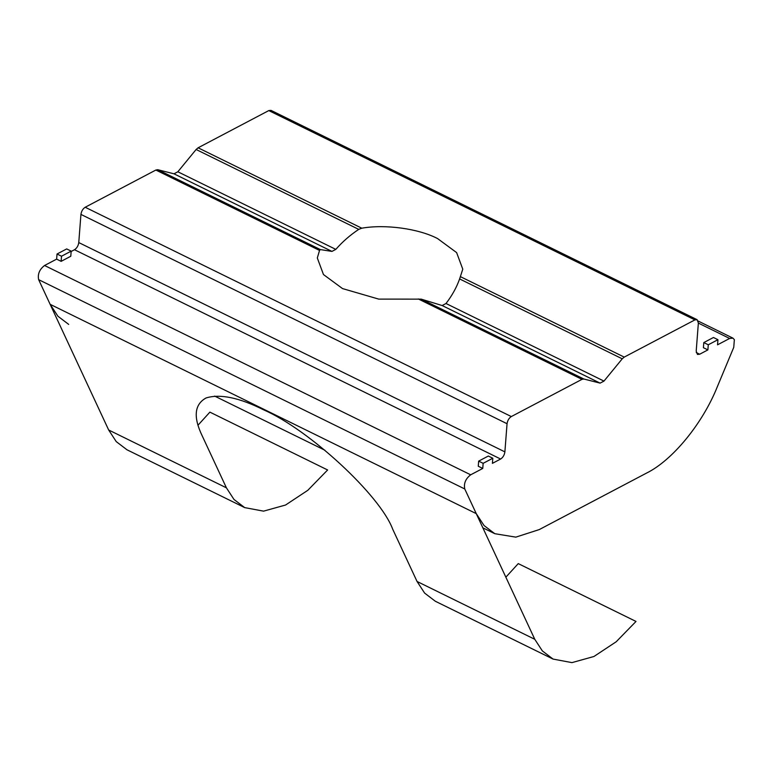 <?xml version="1.0" encoding="UTF-8"?>
<svg xmlns="http://www.w3.org/2000/svg" width="773" height="773" viewBox="0 0 773 773"><rect width="100%" height="100%" fill="white"/><g stroke="black" fill="none" stroke-linecap="round" stroke-linejoin="round"><path stroke-width="1.16" d="M361.774 228.19C385.283 224.064 418.531 228.615 437.557 238.557L456.621 252.597L462.776 269.168L459.616 278.937C456.601 287.411 452.06 295.605 446.002 303.499L442.137 305.538L421.246 299.141L378.731 299.112L342.536 288.59L323.472 274.55L317.317 257.979L319.539 250.433L320.37 249.582L331.955 251.409L335.82 249.379C342.468 241.775 350.111 235.108 358.74 229.378L361.774 228.19L198.101 147.798L196.12 149.498L358.74 229.378M418.319 298.958L581.982 379.35L511.311 416.56L85.194 207.251L155.866 170.041L319.539 250.433M320.37 249.582L157.75 169.702L155.866 170.041M581.982 379.35L583.866 379.021L421.246 299.141M157.75 169.702L173.983 173.819L331.955 251.409M335.82 249.379L177.848 171.78L173.983 173.819M177.848 171.78L196.12 149.498M78.769 242.567C78.286 245.785 76.865 248.172 74.508 249.727L500.624 459.036C502.981 457.481 504.402 455.094 504.885 451.876L78.769 242.567L80.933 214.411L507.049 423.72C507.542 420.502 508.953 418.116 511.311 416.56M71.145 251.496L74.508 249.727M71.174 251.128L70.787 256.25L61.125 261.342L56.632 259.139L57.028 254.017L61.511 256.221L71.174 251.128L66.691 248.925L57.028 254.017M68.691 324.389L57.936 316.244L50.139 304.32L38.65 279.662C37.51 274.154 39.481 269.429 44.554 265.497L56.632 259.139M500.624 459.036L492.411 463.356L492.807 458.244L488.323 456.041L478.661 461.123L478.265 466.245L482.758 468.448L470.68 474.806C465.597 478.738 463.636 483.463 464.766 488.971L476.255 513.63L484.062 525.563L494.807 533.699L515.813 537.138L539.254 529.582L646.47 473.124C672.413 460.437 702.667 423.536 717.354 386.674L733.761 347.328L734.35 339.656L732.959 338.149L729.625 338.458L717.547 344.816L717.943 339.695L713.46 337.492L703.797 342.574L708.281 344.787L717.943 339.695M85.194 207.251C82.837 208.807 81.416 211.193 80.933 214.411M507.049 423.72L504.885 451.876M482.758 468.448L483.144 463.327L492.807 458.244M198.101 147.798L268.782 110.587L694.898 319.896L697.12 319.693L698.367 322.979L696.202 351.145L697.449 354.43L699.671 354.227L707.884 349.898L708.281 344.787M694.898 319.896L624.226 357.107L460.553 276.715M459.616 278.937L622.236 358.817L624.226 357.107M622.236 358.817L603.974 381.099L446.002 303.499M442.137 305.538L600.109 383.128L603.974 381.099M600.109 383.128L583.866 379.021M697.12 319.693L271.004 110.375L268.782 110.587M478.661 461.123L483.144 463.327M61.125 261.342L61.511 256.221M707.884 349.898L703.401 347.695L703.797 342.574M553.072 659.079L435.325 601.249L424.609 593.084L417.043 581.47L534.781 639.3L542.346 650.914L553.072 659.079L571.943 662.625L593.944 656.49L616.178 641.783L636.005 621.444L518.258 563.614L505.851 577.189M202.082 435.586L226.412 487.831L108.664 429.991L38.65 279.662L464.766 488.971L534.781 639.3L417.043 581.47L392.713 529.225C380.239 495.396 309.229 429.72 263.583 409.806C239.137 397.602 219.976 393.66 206.082 397.96C194.458 404.356 193.124 416.898 202.082 435.586M244.693 507.61L126.956 449.77L116.23 441.605L108.664 429.991L226.412 487.831L233.977 499.445L244.693 507.61L263.564 511.146L285.575 505.02L307.809 490.304L327.626 469.974L209.889 412.135L198.062 425.14M44.554 265.497L470.68 474.806M699.671 354.227L696.251 352.546M698.357 323.095L729.625 338.458M38.65 279.662L464.766 488.971M50.139 304.32L476.255 513.63M698.193 321.066L732.959 338.149M214.681 396.105L324.94 450.253M482.864 527.833L494.807 533.699"/></g></svg>
